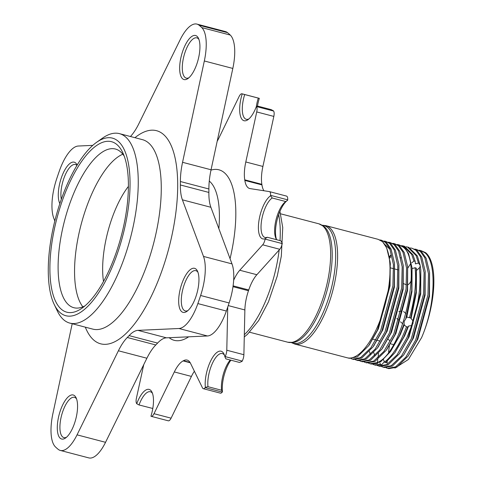 <?xml version="1.0" encoding="UTF-8"?>
<svg xmlns="http://www.w3.org/2000/svg" width="482" height="482" viewBox="0 0 482 482"><rect width="100%" height="100%" fill="white"/><g stroke="black" fill="none" stroke-linecap="round" stroke-linejoin="round"><path stroke-width="0.72" d="M198.946 39.5A20.81 7.875 -75.3 0 0 198.162 38.59A20.81 7.875 -75.3 0 0 196.825 37.861A20.81 7.875 -75.3 0 0 185.058 52.267A20.81 7.875 -75.3 0 0 184.949 77.397A20.81 7.875 -75.3 0 0 186.281 78.126A20.81 7.875 -75.3 0 0 188.932 77.741M196.909 63.805A22.768 8.616 104.7 0 1 187.95 78.53A22.768 8.616 104.7 0 1 180.105 73.463A22.768 8.616 104.7 0 1 182.69 51.267A22.768 8.616 104.7 0 1 198.476 38.325A22.768 8.616 104.7 0 1 196.909 63.805M59.84 203.591A22.768 8.616 104.7 0 1 62.13 175.683A22.768 8.616 104.7 0 1 75.644 162.97A22.768 8.616 104.7 0 1 77.09 164.989A22.768 8.616 104.7 0 1 77.132 165.073M76.933 165.398A20.81 7.875 -75.3 0 0 76.777 165.254A20.81 7.875 -75.3 0 0 75.445 164.525A20.81 7.875 -75.3 0 0 64.696 176.189A20.81 7.875 -75.3 0 0 61.322 199.253M196.035 269.113A22.768 8.616 104.7 0 1 197.481 271.131A22.768 8.616 104.7 0 1 197.15 292.526A22.768 8.616 104.7 0 1 186.956 311.336A22.768 8.616 104.7 0 1 181.581 311.571A22.768 8.616 104.7 0 1 181.702 284.073A22.768 8.616 104.7 0 1 196.035 269.113M197.957 272.306A20.81 7.875 -75.3 0 0 197.168 271.396A20.81 7.875 -75.3 0 0 195.837 270.667A20.81 7.875 -75.3 0 0 183.473 286.923A20.81 7.875 -75.3 0 0 183.961 310.203A20.81 7.875 -75.3 0 0 185.293 310.932A20.81 7.875 -75.3 0 0 187.944 310.547M76.578 398.963A20.81 7.875 -75.3 0 0 75.788 398.06A20.81 7.875 -75.3 0 0 74.457 397.331A20.81 7.875 -75.3 0 0 62.684 411.73A20.81 7.875 -75.3 0 0 62.576 436.861A20.81 7.875 -75.3 0 0 63.913 437.596A20.81 7.875 -75.3 0 0 66.564 437.204M74.541 423.268A22.768 8.616 104.7 0 1 65.576 437.993A22.768 8.616 104.7 0 1 57.732 432.926A22.768 8.616 104.7 0 1 60.322 410.736A22.768 8.616 104.7 0 1 76.102 397.795A22.768 8.616 104.7 0 1 74.541 423.268M276.752 239.735A20.81 7.875 104.7 0 1 275.957 238.445A20.81 7.875 104.7 0 1 277.385 215.159A20.81 7.875 104.7 0 1 285.579 201.699A20.81 7.875 104.7 0 1 285.796 201.554L287.676 200.229A167.706 63.479 104.7 0 0 287.7 199.843A6.121 2.32 104.7 0 0 286.549 196.096A6.121 2.32 104.7 0 0 286.459 196.078M287.302 200.488A22.768 8.616 -75.3 0 0 278.53 215.08A22.768 8.616 -75.3 0 0 276.493 239.385M227.739 307.046L226.787 350.233A6.121 2.32 104.7 0 1 225.106 356.596A167.706 63.479 104.7 0 1 224.931 356.921L225.871 358.867L239.464 362.428L242.03 361.404A167.706 63.479 104.7 0 0 242.205 361.072A6.121 2.32 104.7 0 0 243.886 354.71L244.874 309.95A26.932 10.194 -75.3 0 1 248.477 290.736A111.884 42.35 104.7 0 0 248.742 289.953A26.932 10.194 -75.3 0 1 256.864 274.722L279.777 249.29A6.121 2.32 104.7 0 0 282.205 243.585A167.706 63.479 104.7 0 0 282.277 243.169L280.867 240.813L267.275 237.252L265.178 238.692A167.706 63.479 104.7 0 1 265.106 239.108A6.121 2.32 104.7 0 1 262.678 244.814L239.765 270.245A26.932 10.194 -75.3 0 0 233.643 280.301M230.89 360.181A22.768 8.616 -75.3 0 0 225.299 371.435A22.768 8.616 -75.3 0 0 222.449 391.83A167.706 63.479 104.7 0 1 222.256 392.077A6.121 2.32 104.7 0 1 220.395 393.161L203.296 388.685A6.121 2.32 104.7 0 1 202.904 388.468A6.121 2.32 104.7 0 1 202.524 387.944L190.535 363.338A26.932 10.194 -75.3 0 0 187.137 360.084A26.932 10.194 -75.3 0 0 183.467 360.711A111.884 42.35 104.7 0 1 183.106 360.904A26.932 10.194 -75.3 0 0 174.321 371.941L153.999 413.695A6.121 2.32 104.7 0 1 151.191 416.334A6.121 2.32 104.7 0 1 151.083 416.297A167.706 63.479 104.7 0 1 150.932 416.237A22.768 8.616 104.7 0 0 152.017 392.215A22.768 8.616 104.7 0 0 136.743 403.729A167.706 63.479 104.7 0 1 136.629 403.555A6.121 2.32 104.7 0 1 136.418 398.192L143.744 364.639M222.449 391.83L221.563 390.245A20.81 7.875 104.7 0 1 224.16 371.52A20.81 7.875 104.7 0 1 230.245 360.012M407.754 327.067L406.495 326.778C400.114 343.967 392.776 355.752 384.473 362.139L385.612 362.536L394.927 352.667L403.796 336.846L407.754 327.067L408.597 326.031L411.706 325.591L406.935 337.665L397.114 354.794L386.787 364.597L378.786 366.025L377.255 365.458M381.744 364.675L380.382 364.392L374.4 364.874L375.647 365.205L381.744 364.675L384.118 362.03L387.209 363.042L387.221 361.476M379.491 361.807L380.382 364.392M387.902 339.057L389.992 340.852M384.473 362.139L383.461 359.614M405.989 246.802L407.591 247.073L416.111 255.605L418.484 262.997L415.43 263.895L415.135 261.262L412.972 254.785L404.452 246.254L403.205 245.928L411.724 254.46L413.924 261.087L415.135 261.262M418.484 262.997L420.111 265.227L417.358 255.93L408.838 247.405L407.591 247.073M378.786 366.025L380.033 366.35L388.034 364.922L399.307 353.812L408.176 337.99L420.455 292.881L420.816 270.149L420.111 265.227M420.28 266.172L419.34 267.896C421.16 283.639 419.099 301.389 413.158 321.139L412.978 323.573L411.706 325.591M416.569 270.39L419.34 267.896M416.34 268.191L415.074 267.715C416.629 282.548 414.755 299.208 409.465 317.692L410.712 318.024L416.074 291.731L416.34 268.191M411.164 280.946L409.405 283.681L408.097 284.645M406.477 284.796L403.699 283.705M397.216 244.507L398.825 244.778L402.88 246.959C423.142 260.178 403.386 350.239 378.575 361.982L380.768 361.705L390.541 351.517L399.409 335.695L404.061 323.964L404.5 325.344M390.541 351.517L400.313 334.568L404.157 325.031L406.495 326.778M404.061 323.964L404.211 321.277L405.681 319.018L411.688 290.586L412.044 267.853L408.585 253.634L404.121 247.284L398.825 244.778M399.084 320.566L396.873 318.373M221.563 390.245L207.971 386.691L205.35 387.353A167.706 63.479 104.7 0 1 205.157 387.6A6.121 2.32 104.7 0 1 203.296 388.685M265.178 238.692A22.768 8.616 104.7 0 1 258.768 222.057A22.768 8.616 104.7 0 1 270.577 195.752A167.706 63.479 104.7 0 0 270.601 195.361A6.121 2.32 104.7 0 0 269.45 191.619A6.121 2.32 104.7 0 0 269.36 191.601L250.025 188.589A26.932 10.194 -75.3 0 1 249.64 188.51A26.932 10.194 -75.3 0 1 247.917 187.564A26.932 10.194 -75.3 0 1 244.844 180.425A111.884 42.35 104.7 0 0 244.748 179.828A26.932 10.194 -75.3 0 1 245.802 161.97L256.731 111.932A6.121 2.32 104.7 0 0 256.52 106.57A167.706 63.479 104.7 0 0 256.406 106.401L257.635 106.088L271.227 109.643L273.505 110.878A167.706 63.479 104.7 0 1 273.619 111.053A6.121 2.32 104.7 0 1 273.83 116.415L262.907 166.447A26.932 10.194 -75.3 0 0 261.847 184.305A111.884 42.35 104.7 0 1 261.943 184.901A26.932 10.194 -75.3 0 0 263.919 190.752M270.577 195.752L272.21 197.994L285.796 201.554M272.21 197.994A20.81 7.875 -75.3 0 0 262.166 217.442A20.81 7.875 -75.3 0 0 263.69 236.728A20.81 7.875 -75.3 0 0 265.022 237.457A20.81 7.875 -75.3 0 0 267.275 237.252M217.171 141.286A26.932 10.194 -75.3 0 0 218.828 138.183L239.15 96.436A6.121 2.32 104.7 0 1 241.958 93.791A6.121 2.32 104.7 0 1 242.066 93.827A167.706 63.479 104.7 0 1 242.217 93.894L259.322 98.37A22.768 8.616 -75.3 0 0 257.46 106.13M256.34 106.582A20.81 7.875 104.7 0 1 258.256 98.208M244.663 94.653A20.81 7.875 -75.3 0 0 244.952 118.566A20.81 7.875 -75.3 0 0 246.284 119.295A20.81 7.875 -75.3 0 0 248.935 118.909M96.635 142.286L102.612 138.075A97.93 37.066 104.7 0 1 119.446 133.635A97.93 37.066 104.7 0 1 125.718 137.069A97.93 37.066 104.7 0 1 128.001 246.627A97.93 37.066 104.7 0 1 69.83 323.109A97.93 37.066 104.7 0 1 63.552 319.674A97.93 37.066 104.7 0 1 57.334 310.986L54.183 304.389A91.809 34.752 104.7 0 1 55.538 218.135A91.809 34.752 104.7 0 1 96.635 142.286A91.809 34.752 104.7 0 1 118.295 141.34A91.809 34.752 104.7 0 1 117.825 252.213A91.809 34.752 104.7 0 1 60.015 312.535A91.809 34.752 104.7 0 1 54.183 304.389M117.132 144.763A88.14 33.36 104.7 0 1 122.729 152.583A88.14 33.36 104.7 0 1 121.428 235.385A88.14 33.36 104.7 0 1 81.976 308.203A88.14 33.36 104.7 0 1 61.184 309.113A88.14 33.36 104.7 0 1 61.636 202.669A88.14 33.36 104.7 0 1 117.132 144.763M85.043 305.805A82.018 31.041 104.7 0 1 73.86 307.715A82.018 31.041 104.7 0 1 68.607 304.841A82.018 31.041 104.7 0 1 66.691 213.08A82.018 31.041 104.7 0 1 115.415 149.028A82.018 31.041 104.7 0 1 120.669 151.902A82.018 31.041 104.7 0 1 124.223 156.174M398.885 311.619L401.934 310.944M403.597 311.553L405.928 313.547M227.546 32.662L199.048 25.203A36.722 13.9 -75.3 0 0 196.915 24.1L225.419 31.565A36.722 13.9 -75.3 0 1 227.546 32.662A226.221 85.627 104.7 0 1 230.257 35.053A36.722 13.9 -75.3 0 1 232.824 68.438L211.056 169.772A41.621 15.755 104.7 0 0 208.893 188.986A116.295 44.019 -75.3 0 1 208.875 192.439A41.621 15.755 104.7 0 0 210.893 207.284L231.993 263.889A36.722 13.9 -75.3 0 1 229.119 302.955A226.221 85.627 104.7 0 1 226.365 311.041A36.722 13.9 -75.3 0 1 207.453 335.972L166.453 337.828A41.621 15.755 104.7 0 0 157.59 343.082A116.295 44.019 -75.3 0 1 155.794 344.961A41.621 15.755 104.7 0 0 146.896 358.234L105.546 442.313A36.722 13.9 -75.3 0 1 88.815 457.9L60.31 450.435A36.722 13.9 -75.3 0 1 58.183 449.338A226.221 85.627 104.7 0 1 56.816 448.182A226.221 85.627 104.7 0 1 55.472 446.947A36.722 13.9 -75.3 0 1 52.906 413.562L72.204 323.729M370.019 363.729L371.267 364.055L377.749 363.368L377.418 362.615L370.019 363.729L368.489 363.163M377.37 362.765L378.575 361.982M379.744 239.916L381.286 240.187L385.341 242.368L389.805 248.718L393.414 264.528L392.902 285.663L380.623 330.779L370.809 347.902L360.482 357.71L352.481 359.138L350.95 358.572M352.481 359.138L353.728 359.464L361.729 358.036L373.002 346.926L381.871 331.104L394.149 285.995L394.505 263.262L391.047 249.043L386.588 242.693L381.286 240.187M381.901 240.373L380.316 240.205M384.064 241.06L385.672 241.337L389.727 243.512L394.186 249.863L397.795 265.672L397.288 286.814L385.01 331.923L375.189 349.052L364.868 358.855L356.867 360.283L355.336 359.717M356.867 360.283L358.108 360.608L366.109 359.186L377.388 348.07L386.257 332.249L398.536 287.139L398.891 264.407L395.433 250.194L390.968 243.844L385.672 241.337M388.45 242.211L390.052 242.482L394.107 244.663L398.572 251.014L402.181 266.823L401.675 287.965L389.396 333.074L379.575 350.197L369.248 360.006L361.247 361.434L359.723 360.867M361.247 361.434L362.494 361.759L370.495 360.331L381.774 349.221L390.643 333.399L402.916 288.29L403.277 265.558L399.819 251.339L395.354 244.989L390.052 242.482M392.836 243.356L394.439 243.633L398.493 245.814L402.958 252.164L406.567 267.974L406.055 289.11L393.782 334.219L383.961 351.348L373.634 361.157L365.633 362.578L364.103 362.012M365.633 362.578L366.88 362.904L374.882 361.482L386.154 350.372L395.023 334.55L407.302 289.435L407.658 266.703L404.205 252.49L399.741 246.139L394.439 243.633M347.902 357.939L349.342 358.313L357.343 356.885L368.622 345.775L377.484 329.953L389.763 284.844L390.125 262.112L386.666 247.893L382.901 242.193M374.4 364.874L372.875 364.308M419.141 250.248L420.744 250.52L424.799 252.701C437.114 261.792 435.391 305.829 421.63 337.557A61.184 23.16 104.7 0 0 426.034 253.02A61.184 23.16 104.7 0 0 425.63 252.682L420.744 250.52M410.369 247.947L411.977 248.224L416.032 250.405L420.497 256.755L424.106 272.565L423.594 293.701L411.315 338.816L401.5 355.939L391.173 365.748L383.172 367.17L381.642 366.609M383.172 367.17L384.419 367.501L392.42 366.073L403.693 354.963L412.562 339.141L424.841 294.026L425.196 271.3L421.738 257.081L417.279 250.73L411.977 248.224M414.755 249.098L416.364 249.375L420.418 251.55L424.877 257.9L428.486 273.71L427.98 294.851L415.701 339.961L405.88 357.09L395.559 366.892L387.558 368.32L386.028 367.754M387.558 368.32L388.799 368.646L396.8 367.218L408.079 356.108L416.948 340.286L429.227 295.177L429.583 272.444L426.124 258.225L421.66 251.875L416.364 249.375M400.789 257.713L400.385 258.159M382.136 241.47A61.208 23.166 104.7 0 1 382.196 241.518A61.208 23.166 104.7 0 1 383.624 309.992A61.208 23.166 104.7 0 1 347.263 357.795L294.845 344.07A61.208 23.166 104.7 0 0 331.206 296.267A61.208 23.166 104.7 0 0 329.778 227.793A61.208 23.166 104.7 0 0 325.856 225.648L378.141 239.337L382.136 241.47M390.667 256.948L389.601 258.238M389.336 256.725L390.92 254.936M401.602 245.651L403.205 245.928M258.942 98.25A6.121 2.32 104.7 0 1 259.057 98.274A6.121 2.32 104.7 0 1 259.165 98.31A167.706 63.479 104.7 0 1 259.322 98.37M205.35 387.353A22.768 8.616 104.7 0 1 211.694 358.982A22.768 8.616 104.7 0 1 223.985 354.023A22.768 8.616 104.7 0 1 224.931 356.921M256.406 106.401A22.768 8.616 104.7 0 1 247.947 119.699A22.768 8.616 104.7 0 1 240.217 115.144A22.768 8.616 104.7 0 1 242.217 93.894M194.385 371.236A26.932 10.194 -75.3 0 0 191.42 376.424L171.098 418.171A6.121 2.32 104.7 0 1 168.29 420.81A6.121 2.32 104.7 0 1 168.182 420.774M152.788 408.477L139.021 404.958L136.743 403.729M60.31 450.435A36.722 13.9 -75.3 0 0 77.048 434.848L118.397 350.776A41.621 15.755 104.7 0 1 127.29 337.496A116.295 44.019 -75.3 0 0 129.092 335.623A41.621 15.755 104.7 0 1 137.954 330.363L178.955 328.507A36.722 13.9 -75.3 0 0 197.867 303.582A226.221 85.627 104.7 0 0 200.62 295.49A36.722 13.9 -75.3 0 0 203.494 256.424L182.395 199.819A41.621 15.755 104.7 0 1 180.376 184.974A116.295 44.019 -75.3 0 0 180.395 181.521A41.621 15.755 104.7 0 1 182.558 162.307L204.326 60.973A36.722 13.9 -75.3 0 0 201.759 27.588A226.221 85.627 104.7 0 0 199.048 25.203M196.915 24.1A36.722 13.9 -75.3 0 0 180.184 39.687L138.834 123.766A41.621 15.755 104.7 0 1 130.447 136.514M92.761 145.371L78.277 146.028A36.722 13.9 -75.3 0 0 59.364 170.959A226.221 85.627 104.7 0 0 56.611 179.045A36.722 13.9 -75.3 0 0 53.737 218.111L54.809 220.985M152.613 408.519A20.81 7.875 104.7 0 1 152.902 407.76M152.493 393.39A20.81 7.875 -75.3 0 0 150.372 391.752A20.81 7.875 -75.3 0 0 139.021 404.958M224.455 355.192A20.81 7.875 -75.3 0 0 222.335 353.553A20.81 7.875 -75.3 0 0 211.996 364.241A20.81 7.875 -75.3 0 0 207.971 386.691M409.465 317.692L406.778 317.011L405.681 319.018M413.158 321.139L410.712 318.024L411.152 318.186L416.34 292.833L416.43 268.998M412.11 268.631L415.074 267.715M413.924 261.087L411.833 262.756M377.749 363.368L378.581 362.06M394.915 368.109L408.405 359.47L421.63 337.557M369.399 351.517L370.435 354.565M394.927 352.667L404.699 335.713L408.597 326.031M408.079 356.108L417.852 339.159L429.492 296.279L429.583 272.444M403.693 354.963L413.466 338.009L425.106 295.129L425.196 271.3M373.785 352.661L374.821 355.71M399.307 353.812L409.079 336.864L420.726 293.984L420.816 270.149M386.829 349.408L395.927 333.417L407.567 290.538L407.658 266.703M382.443 348.257L391.541 332.273L403.187 289.393L403.277 265.558M378.057 347.112L387.16 331.122L398.801 288.242L398.891 264.407M373.671 345.962L382.774 329.971L394.415 287.091L394.505 263.262M390.143 249.495L384.672 244.326M369.29 344.817L378.388 328.826L390.034 285.947L390.233 263.274M406.778 317.011L411.953 291.688L412.044 267.853M390.836 255.581L389.396 257.057M322.398 225.317A60.804 23.016 104.7 0 1 327.905 227.715A60.804 23.016 104.7 0 1 328.694 297.78A60.804 23.016 104.7 0 1 291.67 342.66M205.157 387.6L222.256 392.077M244.844 180.425L261.943 184.901M324.422 226.799A60.804 23.016 104.7 0 1 327.308 289.622A60.804 23.016 104.7 0 1 293.906 342.413L287.875 342.244A61.208 23.166 104.7 0 0 324.235 294.442A61.208 23.166 104.7 0 0 322.807 225.968A61.208 23.166 104.7 0 0 318.885 223.823L324.223 226.63A60.804 23.016 104.7 0 1 324.422 226.799M209.278 181.069A75.897 28.727 104.7 0 1 209.7 181.431A75.897 28.727 104.7 0 1 218.852 228.631M210.983 170.11A88.14 33.36 104.7 0 1 224.552 172.887A88.14 33.36 104.7 0 1 230.053 258.689M188.679 336.822A88.14 33.36 104.7 0 1 169.152 337.707M119.446 133.635L142.461 139.66A97.93 37.066 104.7 0 1 148.739 143.094A97.93 37.066 104.7 0 1 151.023 252.652A97.93 37.066 104.7 0 1 92.845 329.134L69.83 323.109M134.942 137.689A110.173 41.699 104.7 0 1 163.585 134.55A110.173 41.699 104.7 0 1 163.018 267.6A110.173 41.699 104.7 0 1 93.647 339.985A110.173 41.699 104.7 0 1 85.326 327.17M103.503 281.476A65.492 24.787 104.7 0 1 128.393 186.432M225.106 356.596L242.205 361.072M242.066 93.827L259.165 98.31M270.601 195.361L287.7 199.843M265.106 239.108L282.205 243.585M229.119 302.955L200.62 295.49M226.365 311.041L197.867 303.582M82.874 306.835A82.018 31.041 104.7 0 1 81.048 224.811A82.018 31.041 104.7 0 1 122.838 154.21M230.257 35.053L201.759 27.588M256.52 106.57L273.619 111.053M278.674 214.659A75.65 28.637 104.7 0 1 280.012 240.584M279.162 249.971A75.65 28.637 104.7 0 1 244.326 334.713M208.893 188.986L180.395 181.521M208.875 192.439L180.376 184.974M211.056 169.772L182.558 162.307M232.824 68.438L204.326 60.973M231.993 263.889L203.494 256.424M210.893 207.284L182.395 199.819M207.453 335.972L178.955 328.507M166.453 337.828L137.954 330.363M157.59 343.082L129.092 335.623M155.794 344.961L127.29 337.496M146.896 358.234L118.397 350.776M105.546 442.313L77.048 434.848M256.731 111.932L273.83 116.415M245.802 161.97L262.907 166.447M244.748 179.828L261.847 184.305M262.678 244.814L279.777 249.29M239.765 270.245L256.864 274.722M233.095 285.85L248.742 289.953M232.981 286.682L248.477 290.736M228.233 305.588L244.874 309.95M226.787 350.233L243.886 354.71M183.467 360.711L190.029 362.428M183.106 360.904L190.233 362.765M174.321 371.941L191.42 376.424M153.999 413.695L171.098 418.171M388.57 352.191L389.39 345.66M402.759 323.808L400.5 321.813M322.241 225.221L325.856 225.648M280.62 213.803L318.885 223.823M372.996 339.226L375.948 339.997M377.376 340.37L380.093 341.081M390.342 343.768L393.481 344.588M390.516 267.89L393.655 268.709M395.035 269.07L398.042 269.86M279.928 211.411L282.741 227.522L281.319 256.159L277.258 276.053L268.462 301.84L258.653 320.584L247.423 334.345L244.278 336.936M249.61 332.225L287.875 342.244M291.49 342.666L294.845 344.07M241.958 93.791L259.057 98.274M269.45 191.619L286.549 196.096M151.191 416.334L168.29 420.81M407.802 268.076L410.357 264.112M377.388 362.633L377.774 359.548M377.966 358.018L378.551 353.366M386.154 350.372L387.48 348.498M381.774 349.221L383.1 347.353M377.388 348.07L378.713 346.203M373.002 346.926L374.327 345.058M368.622 345.775L369.947 343.907M390.125 262.112L390.36 264.389"/></g></svg>
